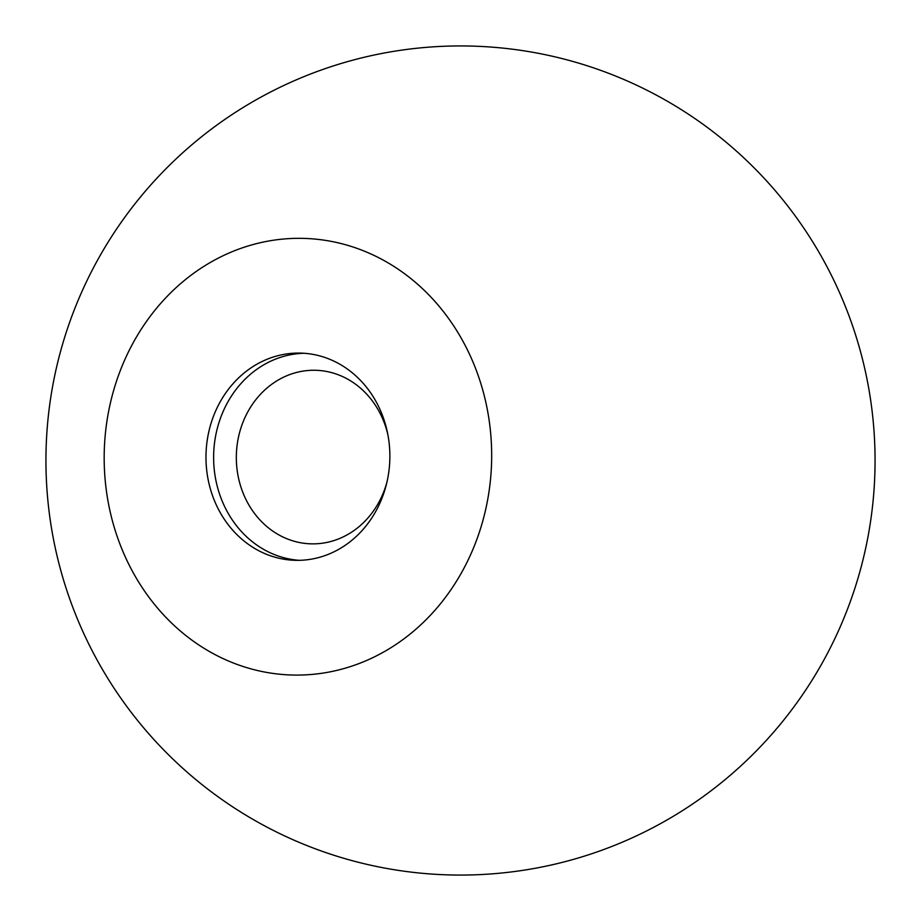 <?xml version="1.0" encoding="UTF-8"?>
<svg xmlns="http://www.w3.org/2000/svg" width="921" height="921" viewBox="0 0 921 921"><rect width="100%" height="100%" fill="white"/><g stroke="black" fill="none" stroke-linecap="round" stroke-linejoin="round"><path stroke-width="1.38" d="M207.029 441.654A103.636 91.939 91.3 0 1 300.338 353.1A103.636 91.939 91.3 0 1 388.823 471.759A103.636 91.939 91.3 0 1 295.503 560.325A103.636 91.939 91.3 0 1 207.029 441.654M299.337 560.325A103.636 91.939 91.3 0 1 214.674 441.838A103.636 91.939 91.3 0 1 304.16 353.273M386.855 482.5A86.816 77.019 91.3 0 1 311.31 543.851A86.816 77.019 91.3 0 1 237.204 444.463A86.816 77.019 91.3 0 1 315.362 370.277A86.816 77.019 91.3 0 1 387.96 435.092M268.713 672.767A218.381 193.744 91.3 0 1 106.387 424.995A218.381 193.744 91.3 0 1 327.139 240.646A218.381 193.744 91.3 0 1 489.465 488.418A218.381 193.744 91.3 0 1 268.713 672.767M450.83 874.95A414.565 414.565 0 0 0 874.95 470.171A414.565 414.565 0 0 0 470.171 46.05A414.565 414.565 0 0 0 46.05 450.83A414.565 414.565 0 0 0 450.83 874.95"/></g></svg>

